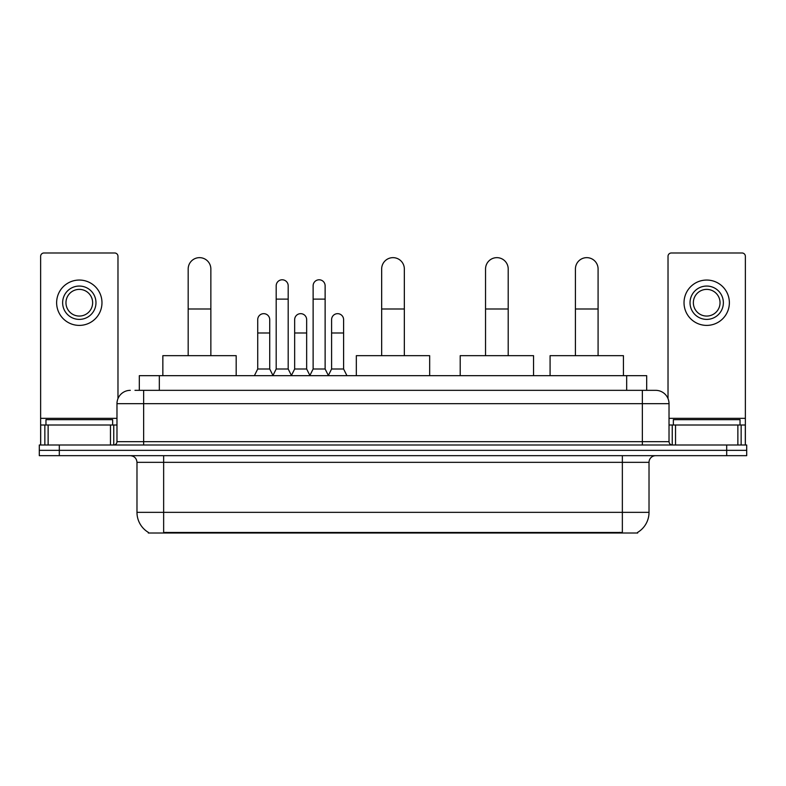 <?xml version="1.0" encoding="UTF-8"?>
<svg xmlns="http://www.w3.org/2000/svg" width="786" height="786" viewBox="0 0 786 786"><rect width="100%" height="100%" fill="white"/><g stroke="black" fill="none" stroke-linecap="round" stroke-linejoin="round"><path stroke-width="1.18" d="M134.976 390.337L143.642 390.337L134.976 390.337L139.319 390.337L139.319 375.669L646.682 375.669L646.682 390.337M637.692 532.358L637.692 533.016L148.308 533.016L148.308 532.358M148.505 532.476A23.334 23.334 0 0 1 136.98 512.344L163.645 512.344L163.645 532.476L622.355 532.476L622.355 512.344L649.02 512.344L649.02 462.335A6.671 6.671 0 0 1 655.691 455.674M136.98 512.344L136.98 462.335C136.577 458.287 134.357 456.067 130.309 455.674M637.495 532.476A23.334 23.334 0 0 0 649.02 512.344M59.304 445.004L746.7 445.004L746.7 450.339L39.3 450.339L39.3 455.674L59.304 455.674L59.304 450.339L39.3 450.339L39.3 445.004L59.304 445.004L59.304 450.339L746.7 450.339L746.7 455.674L59.304 455.674M130.309 390.337A13.333 13.333 0 0 0 116.976 403.67L116.976 441.673A3.331 3.331 0 0 1 113.636 445.004M655.691 390.337L642.358 390.337L655.691 390.337A13.333 13.333 0 0 1 669.024 403.67L669.024 441.673C669.22 443.697 670.33 444.807 672.364 445.004M669.024 403.67L143.642 403.67L143.642 390.337L642.358 390.337L642.358 441.673L669.024 441.673M112.644 425L112.644 419.665L45.971 419.665L45.971 425M110.472 445.004L110.472 425L48.133 425L48.133 445.004M117.979 398.6L117.979 256.324A3.331 3.331 0 0 0 114.638 252.984L43.967 252.984A3.331 3.331 0 0 0 40.636 256.324L40.636 425L48.133 425M110.472 425L116.976 425M40.636 445.004L40.636 425M79.307 286.055A16.673 16.673 0 0 0 62.634 302.728A16.673 16.673 0 0 0 79.307 319.391A16.673 16.673 0 0 0 95.971 302.728A16.673 16.673 0 0 0 79.307 286.055M79.307 289.386A13.333 13.333 0 0 0 65.965 302.728A13.333 13.333 0 0 0 79.307 316.06A13.333 13.333 0 0 0 92.64 302.728A13.333 13.333 0 0 0 79.307 289.386M79.307 325.394A22.666 22.666 0 0 0 101.974 302.728A22.666 22.666 0 0 0 79.307 280.052A22.666 22.666 0 0 0 56.631 302.728A22.666 22.666 0 0 0 79.307 325.394M740.029 425L740.029 419.665L673.356 419.665L673.356 425M188.178 355.665L188.178 268.989A11.338 11.338 0 0 1 199.516 257.651A11.338 11.338 0 0 1 210.854 268.989A11.338 11.338 0 0 0 199.516 257.651M210.854 355.665L210.854 268.989M236.183 375.669L236.183 355.665L162.849 355.665L162.849 375.669M381.662 355.665L381.662 268.989A11.338 11.338 0 0 1 393 257.651A11.338 11.338 0 0 1 404.338 268.989A11.338 11.338 0 0 0 393 257.651M404.338 355.665L404.338 268.989M429.667 375.669L429.667 355.665L356.333 355.665L356.333 375.669M485.542 355.665L485.542 268.989A11.338 11.338 0 0 1 496.88 257.651A11.338 11.338 0 0 1 508.208 268.989A11.338 11.338 0 0 0 496.88 257.651M508.208 355.665L508.208 268.989M533.547 375.669L533.547 355.665L460.203 355.665L460.203 375.669M575.421 355.665L575.421 268.989A11.338 11.338 0 0 1 586.749 257.651A11.338 11.338 0 0 1 598.087 268.989A11.338 11.338 0 0 0 586.749 257.651M598.087 355.665L598.087 268.989M623.426 375.669L623.426 355.665L550.082 355.665L550.082 375.669M272.86 375.669L276.191 368.998L288.187 368.998L291.527 375.669M288.187 368.998L288.187 285.79A6.003 6.003 0 0 0 282.194 279.787A6.003 6.003 0 0 1 282.567 279.796M276.191 368.998L276.191 299.122L288.187 299.122M276.191 299.122L276.191 285.79A6.003 6.003 0 0 1 282.194 279.787M309.792 375.669L313.123 368.998L325.129 368.998L328.46 375.669M325.129 368.998L325.129 285.79A6.003 6.003 0 0 0 319.126 279.787A6.003 6.003 0 0 1 319.499 279.796M313.123 368.998L313.123 299.122L325.129 299.122M313.123 299.122L313.123 285.79A6.003 6.003 0 0 1 319.126 279.787M254.389 375.669L257.72 368.998L269.726 368.998L272.958 375.462M269.726 368.998L269.726 319.656A6.003 6.003 0 0 0 264.096 313.673A6.003 6.003 0 0 1 269.726 319.656M257.72 368.998L257.72 332.999L269.726 332.999M257.72 332.999L257.72 319.656A6.003 6.003 0 0 1 264.096 313.673M291.419 375.462L294.662 368.998L306.658 368.998L309.89 375.462M306.658 368.998L306.658 319.656A6.003 6.003 0 0 0 301.038 313.673A6.003 6.003 0 0 1 306.658 319.656M294.662 368.998L294.662 332.999L306.658 332.999M294.662 332.999L294.662 319.656A6.003 6.003 0 0 1 301.038 313.673M328.361 375.462L331.594 368.998L343.6 368.998L346.931 375.669M343.6 368.998L343.6 319.656A6.003 6.003 0 0 0 337.97 313.673A6.003 6.003 0 0 1 343.6 319.656M331.594 368.998L331.594 332.999L343.6 332.999M331.594 332.999L331.594 319.656A6.003 6.003 0 0 1 337.97 313.673M737.867 445.004L737.867 425L675.528 425L675.528 445.004M745.364 445.004L745.364 425L745.364 445.004M737.867 425L745.364 425L745.364 256.324A3.331 3.331 0 0 0 742.033 252.984L671.362 252.984A3.331 3.331 0 0 0 668.021 256.324L668.021 398.6M669.024 425L675.528 425M706.693 286.055A16.673 16.673 0 0 0 690.029 302.728A16.673 16.673 0 0 0 706.693 319.391A16.673 16.673 0 0 0 723.366 302.728A16.673 16.673 0 0 0 706.693 286.055M706.693 289.386A13.333 13.333 0 0 0 693.36 302.728A13.333 13.333 0 0 0 706.693 316.06A13.333 13.333 0 0 0 720.035 302.728A13.333 13.333 0 0 0 706.693 289.386M706.693 325.394A22.666 22.666 0 0 0 729.369 302.728A22.666 22.666 0 0 0 706.693 280.052A22.666 22.666 0 0 0 684.026 302.728A22.666 22.666 0 0 0 706.693 325.394M619.692 533.016L619.692 532.358M166.308 533.016L166.308 532.358M159.322 390.337L159.322 375.669M626.678 390.337L626.678 375.669M622.355 455.674L622.355 462.335L136.98 462.335M649.02 462.335L622.355 462.335L622.355 512.344L163.645 512.344L163.645 455.674M726.696 455.674L726.696 445.004M143.642 445.004L143.642 403.67L116.976 403.67M116.976 441.673L642.358 441.673L642.358 445.004M116.976 418.339L40.636 418.339M113.754 425L113.754 445.004M40.685 425L40.685 445.004M44.851 445.004L44.851 425M188.178 308.996L210.854 308.996M381.662 308.996L404.338 308.996M485.542 308.996L508.208 308.996M575.421 308.996L598.087 308.996M745.364 418.339L669.024 418.339M745.315 445.004L745.315 425M741.149 425L741.149 445.004M672.246 445.004L672.246 425"/></g></svg>
